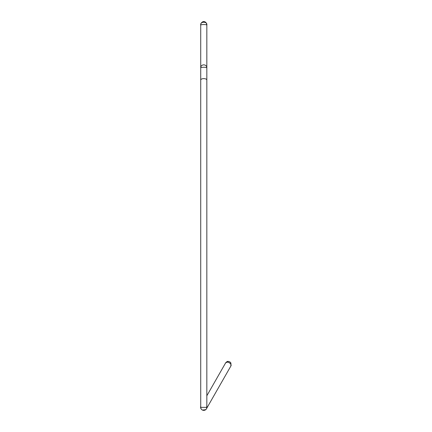 <?xml version="1.0" encoding="UTF-8"?>
<svg xmlns="http://www.w3.org/2000/svg" width="432" height="432" viewBox="0 0 432 432"><rect width="100%" height="100%" fill="white"/><g stroke="black" fill="none" stroke-linecap="round" stroke-linejoin="round"><path stroke-width="0.65" d="M200.718 25.18C200.567 24.332 206.977 24.332 206.831 25.18C207.706 21.249 199.789 21.26 200.718 25.18C200.567 20.617 206.977 20.617 206.831 25.18C206.55 22.702 205.411 21.503 203.402 21.6C201.938 21.784 200.399 23.841 200.718 25.18L200.718 67.981C200.567 67.019 206.977 67.019 206.831 67.981L206.831 25.18M206.831 67.981C206.977 63.817 200.567 63.817 200.718 67.981L200.718 80.206C200.567 78.106 206.977 78.106 206.831 80.206L206.831 67.981M203.71 410.357C201.89 410.179 200.891 409.18 200.718 407.36A2.997 2.997 -90 0 0 203.71 410.357L203.834 410.357A2.997 2.997 90 0 0 206.831 407.36L200.718 407.36L200.718 80.206M226.589 361.919L225.574 362.988C226.773 360.585 232.34 363.766 230.882 366.017L230.909 363.037C229.797 361.438 228.361 361.06 226.606 361.908L225.574 362.988L228.177 361.444C227.567 361.201 226.697 361.714 225.574 362.988L206.831 395.788M229.878 361.93L230.915 363.047L230.882 366.017L206.404 408.856M206.653 408.37L206.831 405.027M201.409 409.277A3.056 3.051 130.8 0 1 200.718 406.258M205.686 409.714L202.435 410.071M206.831 407.36L206.831 407.36C206.653 409.18 205.654 410.179 203.834 410.357L203.774 410.357M206.831 407.3L206.831 80.206M205.94 409.493L203.699 410.4"/></g></svg>
